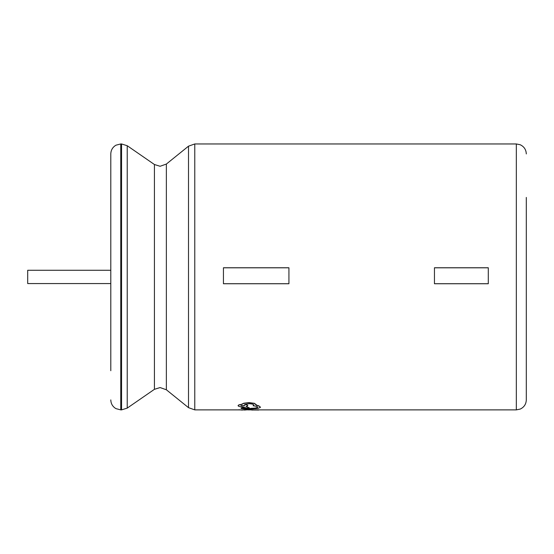 <?xml version="1.0" encoding="UTF-8"?>
<svg xmlns="http://www.w3.org/2000/svg" width="554" height="554" viewBox="0 0 554 554"><rect width="100%" height="100%" fill="white"/><g stroke="black" fill="none" stroke-linecap="round" stroke-linejoin="round"><path stroke-width="0.83" d="M110.8 370.723L110.8 153.929C110.932 150.079 112.656 147.163 115.966 145.19L120.772 143.957L120.772 409.877L115.966 408.644C112.656 406.671 110.932 403.755 110.8 399.905M526.3 197.418L526.3 399.905C526.106 404.185 524.077 407.245 520.213 409.087L516.328 409.877L516.328 143.957L194.773 143.957L194.773 409.877L188.505 407.661L188.505 146.173L166.359 164.06L166.359 389.774L160.092 387.558L154.421 389.324L127.226 408.111L121.555 409.877L121.555 143.957L120.772 143.957M110.8 283.565L27.7 283.565L27.7 270.269L110.8 270.269M241.17 408.582L241.191 407.966L242.694 407.73L244.169 407.986L244.106 408.54L247.825 409.018L251.606 408.45C255.186 408.374 257.208 407.979 257.658 407.245C257.52 406.601 255.996 406.11 253.095 405.77L253.829 405.106C253.587 404.323 252.001 403.852 249.058 403.714L244.619 404.552C246.551 404.808 247.596 405.209 247.756 405.777L246.101 406.629L249.418 407.931L246.862 408.187L242.874 406.892C240.055 406.851 238.462 406.47 238.102 405.757C238.227 405.196 239.321 404.787 241.399 404.538L243.732 403.388L248.981 402.758L254.445 403.485L256.613 405.396L258.711 405.937L260.546 407.238L257.998 408.416L247.853 409.358L241.17 408.582L241.191 408.132L242.694 407.889L244.169 408.153M244.106 408.381L247.825 408.852L251.606 408.284C255.186 408.215 257.208 407.813 257.658 407.086M253.095 405.77L253.829 404.946M244.619 404.392C246.551 404.649 247.596 405.05 247.756 405.611L247.756 405.777M246.101 406.47L249.418 407.931M238.102 405.757L238.102 405.597C238.227 405.036 239.321 404.628 241.399 404.378L243.732 403.229L248.981 402.599L254.445 403.326L256.717 405.099M256.613 405.23L258.711 405.777L260.546 407.238M245.567 410.008L244.162 410.043M240.955 410.029L241.343 410.008M243.767 409.849L244.127 410.043M241.087 409.974L247.873 409.801M255.062 409.815L258.372 410.036M251.807 409.974L258.593 409.808M434.454 283.752L488.296 283.752L488.296 267.755L434.454 267.755L434.454 283.752M223.442 283.752L288.925 283.752L288.925 267.755L223.442 267.755L223.442 283.752M223.442 283.71L288.925 283.71M288.925 267.811L223.442 267.811M434.454 283.71L488.296 283.71M488.296 267.811L434.454 267.811M252.887 409.87L252.451 410.043L252.887 410.036M257.458 409.87L252.451 410.043M257.458 410.036L257.873 410.043M257.679 410.008L258.656 410.043M252.61 409.835L255.062 409.981M251.675 410.043L252.61 410.002M253.019 410.022L257.195 410.022M243.047 410.022L241.648 410.029L243.019 409.877M239.466 409.918L240.145 409.877M239.57 409.773L238.816 409.773M244.729 405.757L240.983 405.75L244.729 405.757M240.983 405.59L244.729 405.597M154.421 389.324L154.421 164.51L127.226 145.723L127.226 408.111M166.359 164.06L160.092 166.276L154.421 164.51M516.328 409.877L258.656 409.877M251.675 409.877L247.86 409.877M247.07 409.877L246.004 409.877M240.955 409.877L194.773 409.877M166.359 389.774L188.505 407.661M121.555 409.877L120.772 409.877M516.328 143.957L520.213 144.746C524.077 146.588 526.106 149.649 526.3 153.929M194.773 143.957L188.505 146.173M127.226 145.723L121.555 143.957M258.628 410.043L257.811 410.043M252.52 410.043L251.738 410.043"/></g></svg>
